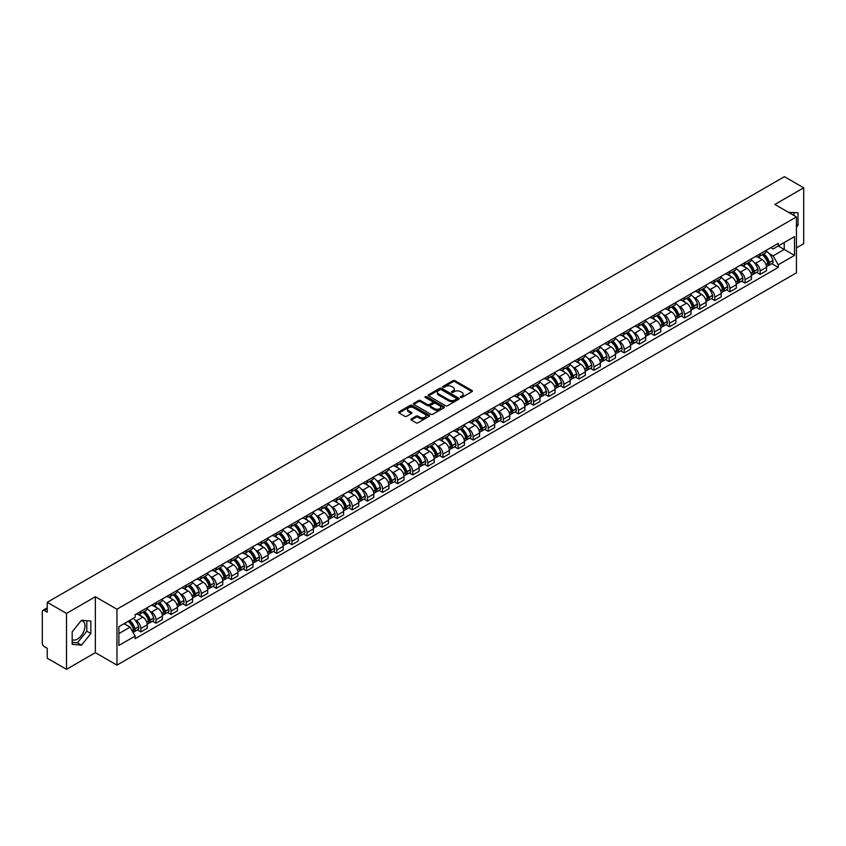 <?xml version="1.0" encoding="UTF-8"?>
<svg xmlns="http://www.w3.org/2000/svg" width="846" height="846" viewBox="0 0 846 846"><rect width="100%" height="100%" fill="white"/><g stroke="black" fill="none" stroke-linecap="round" stroke-linejoin="round"><path stroke-width="1.27" d="M460.594 397.44A0.941 0.539 0 0 0 461.927 397.44L472.026 391.613A1.343 0.772 0 0 0 472.417 391.064A1.343 0.772 0 0 0 472.026 390.514L454.915 380.637A1.343 0.772 0 0 0 453.012 380.637L442.913 386.463A0.941 0.539 0 0 0 444.245 387.235L445.556 386.485A4.304 2.485 0 0 1 451.637 386.485L453.065 387.309A4.304 2.485 0 0 1 454.323 389.065A4.304 2.485 0 0 1 453.065 390.82L451.753 391.571A0.941 0.539 0 0 0 453.086 392.343L454.397 391.582A4.304 2.485 0 0 1 460.478 391.582L461.905 392.407A4.304 2.485 0 0 1 463.164 394.162A4.304 2.485 0 0 1 461.905 395.917L460.594 396.679A0.941 0.539 0 0 0 460.594 397.44L460.594 396.679M788.504 212.346A10.681 6.165 -60 0 1 789.963 212.822A10.681 6.165 -60 0 1 791.105 213.848M81.205 620.626A10.681 6.165 -60 0 1 82.781 621.112A10.681 6.165 -60 0 1 84.42 629.667A10.681 6.165 -60 0 1 77.441 639.079A10.681 6.165 -60 0 1 72.174 639.639M411.293 418.939A1.343 0.772 0 0 0 410.902 419.489A1.343 0.772 0 0 0 411.293 420.039L416.095 422.81A1.343 0.772 0 0 0 417.998 422.81L429.208 416.327A1.343 0.772 0 0 0 429.599 415.777A1.343 0.772 0 0 0 429.208 415.238L412.097 405.361A1.343 0.772 0 0 0 410.204 405.361L398.984 411.833A1.343 0.772 0 0 0 398.593 412.383A1.343 0.772 0 0 0 398.984 412.933L404.779 416.274A1.343 0.772 0 0 0 406.683 416.274L411.484 413.504A1.343 0.772 0 0 0 411.875 412.954A1.343 0.772 0 0 0 411.484 412.404L408.607 410.744A3.596 2.073 0 0 1 407.56 409.284A3.596 2.073 0 0 1 409.771 407.36A3.596 2.073 0 0 1 413.694 407.814L424.956 414.318A3.596 2.073 0 0 1 426.003 415.777A3.596 2.073 0 0 1 423.793 417.702A3.596 2.073 0 0 1 419.87 417.247L417.998 416.169A1.343 0.772 0 0 0 416.095 416.169L411.293 418.939L411.293 420.039L416.095 417.279L416.095 416.169M116.949 609.226L95.355 596.758L66.506 613.424L47.239 602.299L784.432 176.677L803.7 187.801L774.851 204.457L796.435 216.925L116.949 609.226L116.949 665.125L796.435 272.824L796.435 216.925M445.652 405.742A1.343 0.772 0 0 0 447.555 405.742L458.765 399.27A1.343 0.772 0 0 0 459.156 398.72A1.343 0.772 0 0 0 458.765 398.17L441.654 388.293A1.343 0.772 0 0 0 439.761 388.293L428.541 394.765A1.343 0.772 0 0 0 428.15 395.315A1.343 0.772 0 0 0 428.541 395.865L445.652 405.742M425.644 397.641A0.941 0.539 0 0 1 426.596 397.779L443.97 407.804L432.771 414.276A1.343 0.772 0 0 1 430.868 414.276L413.768 404.399L413.768 403.299A1.343 0.772 0 0 0 413.366 403.849A1.343 0.772 0 0 0 413.768 404.399M413.768 403.299L418.569 400.528A1.343 0.772 0 0 1 420.462 400.528L427.399 404.536A1.343 0.772 0 0 0 429.303 404.536L432.486 402.696A1.343 0.772 0 0 0 432.877 402.146A1.343 0.772 0 0 0 432.486 401.596L425.263 397.43A0.941 0.539 0 0 1 426.596 396.658L443.991 406.704A1.343 0.772 0 0 1 444.383 407.254A1.343 0.772 0 0 1 443.991 407.804L443.991 406.704M66.506 613.424L66.506 669.323L47.239 658.199L47.239 648.3L44.235 646.566A2.739 1.586 -120 0 1 42.3 643.214L42.3 611.573A2.739 1.586 -120 0 1 42.871 610.326L47.239 607.798M796.435 247.899L803.7 243.701L803.7 187.801M66.506 669.323L95.355 652.657L116.949 665.125M47.239 602.299L47.239 612.187L44.235 610.452A2.739 1.586 -120 0 0 42.871 610.326M760.131 253.821A6.303 3.638 60 0 1 758.83 256.645L765.218 252.965A6.303 3.638 -120 0 0 766.518 250.13M754.061 262.334L755.679 263.265A6.303 3.638 60 0 1 760.131 270.984L766.518 267.294A6.303 3.638 -120 0 0 762.066 259.574L757.498 256.941M766.518 267.294L766.518 270.699L760.131 274.39L756.662 272.391M758.83 256.645A6.303 3.638 60 0 1 755.721 256.37M760.131 270.984L760.131 274.39M745.03 262.546A6.303 3.638 60 0 1 743.719 265.369L750.116 261.678A6.303 3.638 -120 0 0 751.417 258.855M741.561 281.115L745.03 283.114L751.417 279.423L751.417 276.018A6.303 3.638 -120 0 0 746.965 268.298L742.386 265.655M743.719 265.369A6.303 3.638 60 0 1 740.62 265.084M738.96 271.058L740.578 271.989A6.303 3.638 60 0 1 745.03 279.698L745.03 283.114M729.918 271.259A6.303 3.638 60 0 1 728.618 274.093L735.005 270.403A6.303 3.638 -120 0 0 736.316 267.569M726.46 289.829L729.918 291.838L736.316 288.148L736.316 284.732A6.303 3.638 -120 0 0 731.864 277.023L727.285 274.379M728.618 274.093A6.303 3.638 60 0 1 725.519 273.808M723.859 279.783L725.466 280.713A6.303 3.638 60 0 1 729.918 288.423L729.918 291.838M714.817 279.984A6.303 3.638 60 0 1 713.516 282.807L719.904 279.117A6.303 3.638 -120 0 0 721.204 276.293M711.349 298.553L714.817 300.552L721.204 296.861L721.204 293.456A6.303 3.638 -120 0 0 716.752 285.737L712.184 283.103M713.516 282.807A6.303 3.638 60 0 1 710.418 282.522M708.758 288.497L710.365 289.427A6.303 3.638 60 0 1 714.817 297.147L714.817 300.552M699.716 288.698A6.303 3.638 60 0 1 698.405 291.532L704.803 287.841A6.303 3.638 -120 0 0 706.103 285.017M696.247 307.278L699.716 309.276L706.103 305.586L706.103 302.17A6.303 3.638 -120 0 0 701.651 294.461L697.072 291.817M698.405 291.532A6.303 3.638 60 0 1 695.306 291.246M693.646 297.221L695.264 298.152A6.303 3.638 60 0 1 699.716 305.861L699.716 309.276M684.615 297.422A6.303 3.638 60 0 1 683.304 300.245L689.691 296.565A6.303 3.638 -120 0 0 691.002 293.731M681.146 315.992L684.615 317.99L691.002 314.3L691.002 310.894A6.303 3.638 -120 0 0 686.55 303.185L681.971 300.542M683.304 300.245A6.303 3.638 60 0 1 680.205 299.97M678.545 305.935L680.152 306.865A6.303 3.638 60 0 1 684.615 314.585L684.615 317.99M669.503 306.146A6.303 3.638 60 0 1 668.203 308.97L674.59 305.279A6.303 3.638 -120 0 0 675.901 302.456M666.045 324.716L669.503 326.715L675.901 323.024L675.901 319.619A6.303 3.638 -120 0 0 671.438 311.899L666.87 309.255M668.203 308.97A6.303 3.638 60 0 1 665.104 308.684M663.444 314.659L665.051 315.59A6.303 3.638 60 0 1 669.503 323.299L669.503 326.715M654.402 314.86A6.303 3.638 60 0 1 653.101 317.694L659.489 314.003A6.303 3.638 -120 0 0 660.789 311.169M650.934 333.43L654.402 335.439L660.789 331.748L660.789 328.333A6.303 3.638 -120 0 0 656.337 320.623L651.769 317.98M653.101 317.694A6.303 3.638 60 0 1 649.992 317.409M648.332 323.384L649.95 324.314A6.303 3.638 60 0 1 654.402 332.023L654.402 335.439M639.301 323.584A6.303 3.638 60 0 1 637.99 326.408L644.388 322.717A6.303 3.638 -120 0 0 645.688 319.894M635.832 342.154L639.301 344.153L645.688 340.462L645.688 337.057A6.303 3.638 -120 0 0 641.236 329.337L636.657 326.704M637.99 326.408A6.303 3.638 60 0 1 634.891 326.122M633.231 332.097L634.849 333.028A6.303 3.638 60 0 1 639.301 340.748L639.301 344.153M624.189 332.309A6.303 3.638 60 0 1 622.889 335.132L629.276 331.442A6.303 3.638 -120 0 0 630.587 328.618M620.731 350.879L624.189 352.877L630.587 349.187L630.587 345.771A6.303 3.638 -120 0 0 626.135 338.062L621.556 335.418M622.889 335.132A6.303 3.638 60 0 1 619.79 334.847M618.13 340.822L619.737 341.752A6.303 3.638 60 0 1 624.189 349.461L624.189 352.877M609.088 341.023A6.303 3.638 60 0 1 607.788 343.846L614.175 340.166A6.303 3.638 -120 0 0 615.476 337.332M605.62 359.592L609.088 361.591L615.476 357.911L615.476 354.495A6.303 3.638 -120 0 0 611.024 346.786L606.455 344.142M607.788 343.846A6.303 3.638 60 0 1 604.689 343.571M603.029 349.546L604.636 350.466A6.303 3.638 60 0 1 609.088 358.186L609.088 361.591M593.987 349.747A6.303 3.638 60 0 1 592.686 352.571L599.074 348.88A6.303 3.638 -120 0 0 600.374 346.056M590.519 368.317L593.987 370.315L600.374 366.625L600.374 363.22A6.303 3.638 -120 0 0 595.922 355.5L591.343 352.856M592.686 352.571A6.303 3.638 60 0 1 589.577 352.285M587.917 358.26L589.535 359.19A6.303 3.638 60 0 1 593.987 366.91L593.987 370.315M578.886 358.461A6.303 3.638 60 0 1 577.575 361.295L583.973 357.604A6.303 3.638 -120 0 0 585.273 354.77M575.417 377.03L578.886 379.04L585.273 375.349L585.273 371.933A6.303 3.638 -120 0 0 580.821 364.224L576.242 361.58M577.575 361.295A6.303 3.638 60 0 1 574.476 361.009M572.816 366.984L574.423 367.915A6.303 3.638 60 0 1 578.886 375.624L578.886 379.04M563.774 367.185A6.303 3.638 60 0 1 562.474 370.009L568.861 366.318A6.303 3.638 -120 0 0 570.172 363.494M560.316 385.755L563.774 387.754L570.172 384.063L570.172 380.658A6.303 3.638 -120 0 0 565.71 372.938L561.141 370.305M562.474 370.009A6.303 3.638 60 0 1 559.375 369.723M557.715 375.698L559.322 376.629A6.303 3.638 60 0 1 563.774 384.348L563.774 387.754M548.673 375.91A6.303 3.638 60 0 1 547.373 378.733L553.76 375.042A6.303 3.638 -120 0 0 555.061 372.219M545.205 394.479L548.673 396.478L555.061 392.787L555.061 389.382A6.303 3.638 -120 0 0 550.609 381.662L546.04 379.019M547.373 378.733A6.303 3.638 60 0 1 544.264 378.448M542.614 384.422L544.221 385.353A6.303 3.638 60 0 1 548.673 393.062L548.673 396.478M533.572 384.623A6.303 3.638 60 0 1 532.261 387.457L538.659 383.767A6.303 3.638 -120 0 0 539.96 380.933M530.104 403.193L533.572 405.192L539.96 401.512L539.96 398.096A6.303 3.638 -120 0 0 535.507 390.387L530.928 387.743M532.261 387.457A6.303 3.638 60 0 1 529.162 387.172M527.502 393.147L529.12 394.077A6.303 3.638 60 0 1 533.572 401.787L533.572 405.192M518.461 393.348A6.303 3.638 60 0 1 517.16 396.171L523.547 392.481A6.303 3.638 -120 0 0 524.858 389.657M515.003 411.917L518.461 413.916L524.858 410.225L524.858 406.82A6.303 3.638 -120 0 0 520.406 399.101L515.827 396.467M517.16 396.171A6.303 3.638 60 0 1 514.061 395.886M512.401 401.861L514.008 402.791A6.303 3.638 60 0 1 518.461 410.511L518.461 413.916M503.359 402.062A6.303 3.638 60 0 1 502.059 404.896L508.446 401.205A6.303 3.638 -120 0 0 509.747 398.381M499.891 420.631L503.359 422.64L509.747 418.95L509.747 415.534A6.303 3.638 -120 0 0 505.295 407.825L500.726 405.181M502.059 404.896A6.303 3.638 60 0 1 498.96 404.61M497.3 410.585L498.907 411.516A6.303 3.638 60 0 1 503.359 419.225L503.359 422.64M488.258 410.786A6.303 3.638 60 0 1 486.958 413.609L493.345 409.929A6.303 3.638 -120 0 0 494.646 407.095M484.79 429.356L488.258 431.354L494.646 427.664L494.646 424.258A6.303 3.638 -120 0 0 490.194 416.539L485.625 413.906M486.958 413.609A6.303 3.638 60 0 1 483.849 413.334M482.188 419.299L483.806 420.229A6.303 3.638 60 0 1 488.258 427.949L488.258 431.354M473.157 419.51A6.303 3.638 60 0 1 471.846 422.334L478.244 418.643A6.303 3.638 -120 0 0 479.545 415.82M469.689 438.08L473.157 440.079L479.545 436.388L479.545 432.983A6.303 3.638 -120 0 0 475.092 425.263L470.513 422.619M471.846 422.334A6.303 3.638 60 0 1 468.747 422.048M467.087 428.023L468.695 428.954A6.303 3.638 60 0 1 473.157 436.663L473.157 440.079M458.046 428.224A6.303 3.638 60 0 1 456.745 431.058L463.132 427.367A6.303 3.638 -120 0 0 464.443 424.533M454.588 446.794L458.046 448.792L464.443 445.112L464.443 441.697A6.303 3.638 -120 0 0 459.981 433.987L455.412 431.344M456.745 431.058A6.303 3.638 60 0 1 453.646 430.773M451.986 436.748L453.593 437.678A6.303 3.638 60 0 1 458.046 445.387L458.046 448.792M442.944 436.948A6.303 3.638 60 0 1 441.644 439.772L448.031 436.081A6.303 3.638 -120 0 0 449.332 433.258M439.476 455.518L442.944 457.517L449.332 453.826L449.332 450.421A6.303 3.638 -120 0 0 444.88 442.701L440.311 440.068M441.644 439.772A6.303 3.638 60 0 1 438.535 439.486M436.885 445.461L438.492 446.392A6.303 3.638 60 0 1 442.944 454.112L442.944 457.517M427.843 445.662A6.303 3.638 60 0 1 426.532 448.496L432.93 444.806A6.303 3.638 -120 0 0 434.231 441.982M424.375 464.243L427.843 466.241L434.231 462.55L434.231 459.135A6.303 3.638 -120 0 0 429.779 451.426L425.2 448.782M426.532 448.496A6.303 3.638 60 0 1 423.434 448.211M421.773 454.186L423.391 455.116A6.303 3.638 60 0 1 427.843 462.825L427.843 466.241M412.732 454.387A6.303 3.638 60 0 1 411.431 457.21L417.818 453.53A6.303 3.638 -120 0 0 419.13 450.696M409.274 472.956L412.742 474.955L419.13 471.264L419.13 467.859A6.303 3.638 -120 0 0 414.677 460.15L410.099 457.506M411.431 457.21A6.303 3.638 60 0 1 408.332 456.935M406.672 462.899L408.28 463.83A6.303 3.638 60 0 1 412.742 471.55L412.742 474.955M397.631 463.111A6.303 3.638 60 0 1 396.33 465.935L402.717 462.244A6.303 3.638 -120 0 0 404.018 459.42M394.173 481.681L397.631 483.679L404.018 479.989L404.018 476.584A6.303 3.638 -120 0 0 399.566 468.864L394.997 466.22M396.33 465.935A6.303 3.638 60 0 1 393.231 465.649M391.571 471.624L393.179 472.554A6.303 3.638 60 0 1 397.631 480.264L397.631 483.679M382.529 471.825A6.303 3.638 60 0 1 381.229 474.659L387.616 470.968A6.303 3.638 -120 0 0 388.917 468.134M379.061 490.394L382.529 492.404L388.917 488.713L388.917 485.297A6.303 3.638 -120 0 0 384.465 477.588L379.896 474.944M381.229 474.659A6.303 3.638 60 0 1 378.12 474.373M376.459 480.348L378.077 481.279A6.303 3.638 60 0 1 382.529 488.988L382.529 492.404M367.428 480.549A6.303 3.638 60 0 1 366.117 483.373L372.515 479.682A6.303 3.638 -120 0 0 373.816 476.858M363.96 499.119L367.428 501.118L373.816 497.427L373.816 494.022A6.303 3.638 -120 0 0 369.364 486.302L364.785 483.669M366.117 483.373A6.303 3.638 60 0 1 363.019 483.087M361.358 489.062L362.966 489.993A6.303 3.638 60 0 1 367.428 497.712L367.428 501.118M352.317 489.274A6.303 3.638 60 0 1 351.016 492.097L357.403 488.406A6.303 3.638 -120 0 0 358.715 485.583M348.859 507.843L352.317 509.842L358.715 506.151L358.715 502.736A6.303 3.638 -120 0 0 354.252 495.026L349.684 492.383M351.016 492.097A6.303 3.638 60 0 1 347.918 491.812M346.257 497.786L347.865 498.717A6.303 3.638 60 0 1 352.317 506.426L352.317 509.842M337.216 497.987A6.303 3.638 60 0 1 335.915 500.811L342.302 497.131A6.303 3.638 -120 0 0 343.603 494.297M333.747 516.557L337.216 518.556L343.603 514.865L343.603 511.46A6.303 3.638 -120 0 0 339.151 503.751L334.582 501.107M335.915 500.811A6.303 3.638 60 0 1 332.816 500.536M331.156 506.5L332.764 507.431A6.303 3.638 60 0 1 337.216 515.151L337.216 518.556M322.115 506.712A6.303 3.638 60 0 1 320.803 509.535L327.201 505.845A6.303 3.638 -120 0 0 328.502 503.021M318.646 525.281L322.115 527.28L328.502 523.589L328.502 520.184A6.303 3.638 -120 0 0 324.05 512.465L319.471 509.821M320.803 509.535A6.303 3.638 60 0 1 317.705 509.25M316.044 515.225L317.662 516.155A6.303 3.638 60 0 1 322.115 523.875L322.115 527.28M307.013 515.426A6.303 3.638 60 0 1 305.702 518.26L312.089 514.569A6.303 3.638 -120 0 0 313.401 511.735M303.545 533.995L307.013 536.004L313.401 532.314L313.401 528.898A6.303 3.638 -120 0 0 308.949 521.189L304.37 518.545M305.702 518.26A6.303 3.638 60 0 1 302.604 517.974M300.943 523.949L302.551 524.88A6.303 3.638 60 0 1 307.013 532.589L307.013 536.004M291.902 524.15A6.303 3.638 60 0 1 290.601 526.973L296.988 523.283A6.303 3.638 -120 0 0 298.3 520.459M288.444 542.72L291.902 544.718L298.3 541.028L298.3 537.622A6.303 3.638 -120 0 0 293.837 529.903L289.269 527.27M290.601 526.973A6.303 3.638 60 0 1 287.503 526.688M285.842 532.663L287.45 533.593A6.303 3.638 60 0 1 291.902 541.313L291.902 544.718M276.801 532.874A6.303 3.638 60 0 1 275.5 535.698L281.887 532.007A6.303 3.638 -120 0 0 283.188 529.184M273.332 551.444L276.801 553.443L283.188 549.752L283.188 546.336A6.303 3.638 -120 0 0 278.736 538.627L274.167 535.983M275.5 535.698A6.303 3.638 60 0 1 272.391 535.412M270.731 541.387L272.349 542.318A6.303 3.638 60 0 1 276.801 550.027L276.801 553.443M261.7 541.588A6.303 3.638 60 0 1 260.388 544.422L266.786 540.731A6.303 3.638 -120 0 0 268.087 537.897M258.231 560.158L261.7 562.156L268.087 558.476L268.087 555.061A6.303 3.638 -120 0 0 263.635 547.351L259.056 544.708M260.388 544.422A6.303 3.638 60 0 1 257.29 544.137M255.629 550.112L257.247 551.042A6.303 3.638 60 0 1 261.7 558.751L261.7 562.156M246.588 550.312A6.303 3.638 60 0 1 245.287 553.136L251.674 549.445A6.303 3.638 -120 0 0 252.986 546.622M243.13 568.882L246.588 570.881L252.986 567.19L252.986 563.785A6.303 3.638 -120 0 0 248.534 556.065L243.955 553.432M245.287 553.136A6.303 3.638 60 0 1 242.189 552.85M240.528 558.825L242.136 559.756A6.303 3.638 60 0 1 246.588 567.476L246.588 570.881M231.487 559.026A6.303 3.638 60 0 1 230.186 561.86L236.573 558.17A6.303 3.638 -120 0 0 237.874 555.346M228.018 577.596L231.487 579.605L237.874 575.915L237.874 572.499A6.303 3.638 -120 0 0 233.422 564.79L228.854 562.146M230.186 561.86A6.303 3.638 60 0 1 227.088 561.575M225.427 567.55L227.035 568.48A6.303 3.638 60 0 1 231.487 576.189L231.487 579.605M216.386 567.751A6.303 3.638 60 0 1 215.074 570.574L221.472 566.883A6.303 3.638 -120 0 0 222.773 564.06M212.917 586.32L216.386 588.319L222.773 584.628L222.773 581.223A6.303 3.638 -120 0 0 218.321 573.503L213.742 570.87M215.074 570.574A6.303 3.638 60 0 1 211.976 570.289M210.316 576.263L211.934 577.194A6.303 3.638 60 0 1 216.386 584.914L216.386 588.319M201.285 576.475A6.303 3.638 60 0 1 199.973 579.298L206.361 575.608A6.303 3.638 -120 0 0 207.672 572.784M197.816 595.045L201.285 597.043L207.672 593.353L207.672 589.948A6.303 3.638 -120 0 0 203.22 582.228L198.641 579.584M199.973 579.298A6.303 3.638 60 0 1 196.875 579.013M195.215 584.988L196.822 585.918A6.303 3.638 60 0 1 201.285 593.628L201.285 597.043M186.173 585.189A6.303 3.638 60 0 1 184.872 588.023L191.259 584.332A6.303 3.638 -120 0 0 192.571 581.498M182.715 603.758L186.173 605.757L192.571 602.077L192.571 598.661A6.303 3.638 -120 0 0 188.108 590.952L183.54 588.308M184.872 588.023A6.303 3.638 60 0 1 181.774 587.737M180.113 593.712L181.721 594.643A6.303 3.638 60 0 1 186.173 602.352L186.173 605.757M171.072 593.913A6.303 3.638 60 0 1 169.771 596.737L176.158 593.046A6.303 3.638 -120 0 0 177.459 590.222M167.603 612.483L171.072 614.482L177.459 610.791L177.459 607.386A6.303 3.638 -120 0 0 173.007 599.666L168.439 597.033M169.771 596.737A6.303 3.638 60 0 1 166.662 596.451M165.002 602.426L166.62 603.357A6.303 3.638 60 0 1 171.072 611.076L171.072 614.482M155.971 602.627A6.303 3.638 60 0 1 154.659 605.461L161.057 601.77A6.303 3.638 -120 0 0 162.358 598.947M152.502 621.207L155.971 623.206L162.358 619.515L162.358 616.1A6.303 3.638 -120 0 0 157.906 608.39L153.327 605.747M154.659 605.461A6.303 3.638 60 0 1 151.561 605.176M149.901 611.15L151.519 612.081A6.303 3.638 60 0 1 155.971 619.79L155.971 623.206M140.859 611.351A6.303 3.638 60 0 1 139.558 614.175L145.946 610.495A6.303 3.638 -120 0 0 147.257 607.661M137.401 629.921L140.859 631.92L147.257 628.229L147.257 624.824A6.303 3.638 -120 0 0 142.805 617.115L138.226 614.471M139.558 614.175A6.303 3.638 60 0 1 136.46 613.9M134.8 619.864L136.407 620.795A6.303 3.638 60 0 1 140.859 628.515L140.859 631.92M770.833 247.645L773.107 248.957L794.5 236.605L784.242 242.527L784.242 249.464L773.107 255.894L769.173 253.62M118.884 633.601L130.02 627.172L135.149 636.055L118.884 645.456L118.884 626.664L135.149 617.273L135.149 614.651L778.235 243.373L778.235 245.996L794.5 255.386L778.235 264.777L773.107 255.894M794.5 236.605L794.5 255.386M135.149 636.055L135.149 638.688L778.235 267.41L778.235 264.777M796.435 227.236L798.032 225.258L798.032 212.801L788.419 212.304M95.355 596.758L95.355 652.657M72.174 644.324L81.512 645.16L90.86 633.538L90.86 621.08L81.512 620.245L72.174 631.867L72.174 644.324M130.02 627.172L124.013 623.703M771.774 263.666L778.235 267.41M793.971 215.497L793.971 212.431M796.435 224.327L798.032 225.258M72.174 642.347L77.441 642.812L86.789 631.19L86.789 620.721M77.441 642.812L81.512 645.16M86.789 631.19L90.86 633.538M460.975 397.578L461.905 397.038A4.304 2.485 0 0 0 463.164 395.283L463.164 394.162M454.323 389.065L454.323 390.175A4.304 2.485 0 0 1 453.065 391.931L452.134 392.47M472.005 391.624L454.915 381.758A1.343 0.772 0 0 0 453.012 381.758L443.293 387.373M458.765 398.17L458.765 399.27L441.654 389.414A1.343 0.772 0 0 0 439.761 389.414L428.562 395.875L428.541 394.765M456.385 399.101A0.941 0.539 0 0 0 456.385 398.329L441.369 389.668A0.941 0.539 0 0 0 440.047 389.668L438.662 390.461A4.304 2.485 0 0 0 437.403 392.216A4.304 2.485 0 0 0 438.662 393.972L448.93 399.894A4.304 2.485 0 0 0 455.011 399.894L456.385 399.101L456.385 400.221A0.941 0.539 0 0 0 456.385 399.449M437.403 392.216L437.403 393.337A4.304 2.485 0 0 0 438.662 395.093L438.662 393.972M456.385 400.221L455.011 401.015A4.304 2.485 0 0 1 448.93 401.015L438.662 395.093M413.779 404.409L418.569 401.649L418.569 400.528M432.877 402.146L432.877 403.267A1.343 0.772 0 0 1 432.486 403.817L429.303 405.657A1.343 0.772 0 0 1 427.399 405.657L420.462 401.649A1.343 0.772 0 0 0 418.569 401.649M434.601 408.692A3.596 2.073 0 0 0 438.524 409.136A3.596 2.073 0 0 0 440.734 407.222A3.596 2.073 0 0 0 439.687 405.752L435.722 403.468A1.343 0.772 0 0 0 433.818 403.468L430.635 405.297A1.343 0.772 0 0 0 430.244 405.847A1.343 0.772 0 0 0 430.635 406.397L434.601 408.692L434.601 409.813A3.596 2.073 0 0 0 438.524 410.257A3.596 2.073 0 0 0 440.734 408.343L440.734 407.222M430.244 405.847L430.244 406.968A1.343 0.772 0 0 0 430.635 407.518L430.635 406.397M434.601 409.813L430.635 407.518M426.003 415.777L426.003 416.898A3.596 2.073 0 0 1 423.793 418.812A3.596 2.073 0 0 1 419.87 418.368L417.998 417.279A1.343 0.772 0 0 0 416.095 417.279M407.56 409.284L407.56 410.395A3.596 2.073 0 0 0 408.607 411.865L408.607 410.744M411.463 413.514L408.607 411.865M429.208 415.238L429.208 416.327L412.097 406.471A1.343 0.772 0 0 0 410.204 406.471L399.005 412.943L398.984 411.833M762.51 254.519A8.629 4.981 60 0 1 762.553 254.551A8.629 4.981 60 0 1 768.231 262.292L768.274 262.471A1.681 0.973 60 0 1 768.009 263.783A1.681 0.973 60 0 1 767.978 263.804M762.13 254.741A10.406 6.007 60 0 1 767.851 263.328L767.904 263.508A3.458 1.999 60 0 1 767.354 266.226L766.497 266.712M767.946 265.454A3.458 1.999 -120 0 0 768.908 265.327A3.458 1.999 -120 0 0 769.448 262.609L769.395 262.429A10.406 6.007 -120 0 0 763.684 253.842M766.391 251.241A10.406 6.007 60 0 1 772.937 260.388L772.98 260.568A3.458 1.999 60 0 1 772.44 263.286L768.908 265.327M758.576 256.772A10.406 6.007 60 0 1 760.755 258.823M765.81 258.834L767.142 259.606M747.399 263.243A8.629 4.981 60 0 1 747.452 263.265A8.629 4.981 60 0 1 753.12 271.006L753.173 271.185A1.681 0.973 60 0 1 752.908 272.507A1.681 0.973 60 0 1 752.866 272.528M747.029 263.466A10.406 6.007 60 0 1 752.75 272.052L752.792 272.222A3.458 1.999 60 0 1 752.253 274.939L751.385 275.436M752.845 274.178A3.458 1.999 -120 0 0 753.797 274.051A3.458 1.999 -120 0 0 754.346 271.333L754.294 271.154A10.406 6.007 -120 0 0 748.573 262.567M751.29 259.955A10.406 6.007 60 0 1 757.826 269.113L757.879 269.292A3.458 1.999 60 0 1 757.329 272.01L753.797 274.051M743.475 265.485A10.406 6.007 60 0 1 745.654 267.537M750.709 267.558L752.041 268.319M732.298 271.968A8.629 4.981 60 0 1 732.34 271.989A8.629 4.981 60 0 1 738.019 279.73L738.072 279.91A1.681 0.973 60 0 1 737.807 281.221A1.681 0.973 60 0 1 737.765 281.242M731.917 272.179A10.406 6.007 60 0 1 737.638 280.766L737.691 280.946A3.458 1.999 60 0 1 737.141 283.664L736.284 284.161M737.733 282.892A3.458 1.999 -120 0 0 738.695 282.765A3.458 1.999 -120 0 0 739.245 280.047L739.193 279.878A10.406 6.007 -120 0 0 733.471 271.291M736.179 268.679A10.406 6.007 60 0 1 742.725 277.837L742.777 278.017A3.458 1.999 60 0 1 742.228 280.724L738.695 282.765M728.374 274.21A10.406 6.007 60 0 1 730.542 276.261M735.608 276.272L736.929 277.044M717.197 280.682A8.629 4.981 60 0 1 717.239 280.713A8.629 4.981 60 0 1 722.918 288.454L722.97 288.623A1.681 0.973 60 0 1 722.696 289.945A1.681 0.973 60 0 1 722.664 289.966M716.816 280.904A10.406 6.007 60 0 1 722.537 289.491L722.59 289.67A3.458 1.999 60 0 1 722.04 292.378L721.183 292.875M722.632 291.616A3.458 1.999 -120 0 0 723.594 291.489A3.458 1.999 -120 0 0 724.134 288.772L724.081 288.592A10.406 6.007 -120 0 0 718.37 280.005M721.078 277.403A10.406 6.007 60 0 1 727.623 286.551L727.666 286.731A3.458 1.999 60 0 1 727.126 289.448L723.594 291.489M713.273 282.934A10.406 6.007 60 0 1 715.441 284.986M720.506 284.996L721.828 285.758M702.095 289.406A8.629 4.981 60 0 1 702.138 289.427A8.629 4.981 60 0 1 707.806 297.168L707.859 297.348A1.681 0.973 60 0 1 707.594 298.67A1.681 0.973 60 0 1 707.563 298.691M701.715 289.618A10.406 6.007 60 0 1 707.436 298.204L707.489 298.384A3.458 1.999 60 0 1 706.939 301.102L706.082 301.599M707.531 300.341A3.458 1.999 -120 0 0 708.483 300.203A3.458 1.999 -120 0 0 709.033 297.496L708.98 297.316A10.406 6.007 -120 0 0 703.259 288.729M705.976 286.117A10.406 6.007 60 0 1 712.512 295.275L712.565 295.455A3.458 1.999 60 0 1 712.025 298.162L708.483 300.203M698.162 291.648A10.406 6.007 60 0 1 700.34 293.699M705.395 293.721L706.727 294.482M686.984 298.12A8.629 4.981 60 0 1 687.026 298.152A8.629 4.981 60 0 1 692.705 305.892L692.758 306.072A1.681 0.973 60 0 1 692.493 307.384A1.681 0.973 60 0 1 692.451 307.405M686.614 298.342A10.406 6.007 60 0 1 692.324 306.929L692.377 307.109A3.458 1.999 60 0 1 691.838 309.826L690.971 310.323M692.43 309.054A3.458 1.999 -120 0 0 693.382 308.927A3.458 1.999 -120 0 0 693.932 306.21L693.879 306.03A10.406 6.007 -120 0 0 688.158 297.443M690.865 294.842A10.406 6.007 60 0 1 697.411 303.989L697.464 304.169A3.458 1.999 60 0 1 696.914 306.887L693.382 308.927M683.06 300.372A10.406 6.007 60 0 1 685.239 302.424M690.294 302.434L691.616 303.206M671.883 306.844A8.629 4.981 60 0 1 671.925 306.865A8.629 4.981 60 0 1 677.604 314.606L677.657 314.786A1.681 0.973 60 0 1 677.392 316.108A1.681 0.973 60 0 1 677.35 316.129M671.502 307.066A10.406 6.007 60 0 1 677.223 315.653L677.276 315.833A3.458 1.999 60 0 1 676.726 318.54L675.869 319.037M677.318 317.779A3.458 1.999 -120 0 0 678.281 317.652A3.458 1.999 -120 0 0 678.82 314.934L678.778 314.754A10.406 6.007 -120 0 0 673.056 306.167M675.764 303.555A10.406 6.007 60 0 1 682.31 312.713L682.362 312.893A3.458 1.999 60 0 1 681.813 315.611L678.281 317.652M667.959 309.086A10.406 6.007 60 0 1 670.127 311.138M675.193 311.159L676.514 311.92M656.782 315.569A8.629 4.981 60 0 1 656.824 315.59A8.629 4.981 60 0 1 662.503 323.331L662.545 323.51A1.681 0.973 60 0 1 662.281 324.822A1.681 0.973 60 0 1 662.249 324.843M656.401 315.78A10.406 6.007 60 0 1 662.122 324.367L662.175 324.547A3.458 1.999 60 0 1 661.625 327.265L660.768 327.762M662.217 326.503A3.458 1.999 -120 0 0 663.179 326.366A3.458 1.999 -120 0 0 663.719 323.658L663.666 323.479A10.406 6.007 -120 0 0 657.955 314.892M660.663 312.28A10.406 6.007 60 0 1 667.208 321.438L667.251 321.617A3.458 1.999 60 0 1 666.711 324.325L663.179 326.366M652.848 317.81A10.406 6.007 60 0 1 655.026 319.862M660.081 319.873L661.413 320.645M641.67 324.282A8.629 4.981 60 0 1 641.723 324.314A8.629 4.981 60 0 1 647.391 332.055L647.444 332.235A1.681 0.973 60 0 1 647.179 333.546A1.681 0.973 60 0 1 647.148 333.567M641.3 324.504A10.406 6.007 60 0 1 647.021 333.091L647.063 333.271A3.458 1.999 60 0 1 646.524 335.978L645.657 336.475M647.116 335.217A3.458 1.999 -120 0 0 648.068 335.09A3.458 1.999 -120 0 0 648.618 332.372L648.565 332.192A10.406 6.007 -120 0 0 642.844 323.606M645.561 321.004A10.406 6.007 60 0 1 652.097 330.151L652.15 330.331A3.458 1.999 60 0 1 651.6 333.049L648.068 335.09M637.747 326.535A10.406 6.007 60 0 1 639.925 328.586M644.98 328.597L646.312 329.358M626.569 333.007A8.629 4.981 60 0 1 626.611 333.028A8.629 4.981 60 0 1 632.29 340.769L632.343 340.949A1.681 0.973 60 0 1 632.078 342.27A1.681 0.973 60 0 1 632.036 342.292M626.199 333.218A10.406 6.007 60 0 1 631.909 341.805L631.962 341.985A3.458 1.999 60 0 1 631.412 344.703L630.556 345.2M632.004 343.941A3.458 1.999 -120 0 0 632.967 343.804A3.458 1.999 -120 0 0 633.517 341.097L633.464 340.917A10.406 6.007 -120 0 0 627.743 332.33M630.45 329.718A10.406 6.007 60 0 1 636.996 338.876L637.049 339.056A3.458 1.999 60 0 1 636.499 341.773L632.967 343.804M622.645 335.249A10.406 6.007 60 0 1 624.813 337.3M629.879 337.321L631.201 338.083M611.468 341.731A8.629 4.981 60 0 1 611.51 341.752A8.629 4.981 60 0 1 617.189 349.493L617.242 349.673A1.681 0.973 60 0 1 616.977 350.984A1.681 0.973 60 0 1 616.935 351.005M611.087 341.943A10.406 6.007 60 0 1 616.808 350.53L616.861 350.709A3.458 1.999 60 0 1 616.311 353.427L615.454 353.924M616.903 352.655A3.458 1.999 -120 0 0 617.866 352.528A3.458 1.999 -120 0 0 618.405 349.81L618.363 349.631A10.406 6.007 -120 0 0 612.641 341.054M615.349 338.442A10.406 6.007 60 0 1 621.895 347.6L621.947 347.769A3.458 1.999 60 0 1 621.398 350.487L617.866 352.528M607.544 343.973A10.406 6.007 60 0 1 609.712 346.025M614.778 346.035L616.1 346.807M596.367 350.445A8.629 4.981 60 0 1 596.409 350.466A8.629 4.981 60 0 1 602.077 358.207L602.13 358.387A1.681 0.973 60 0 1 601.866 359.709A1.681 0.973 60 0 1 601.834 359.73M595.986 350.667A10.406 6.007 60 0 1 601.707 359.254L601.76 359.434A3.458 1.999 60 0 1 601.21 362.141L600.353 362.638M601.802 361.379A3.458 1.999 -120 0 0 602.754 361.253A3.458 1.999 -120 0 0 603.304 358.535L603.251 358.355A10.406 6.007 -120 0 0 597.53 349.768M600.248 347.156A10.406 6.007 60 0 1 606.783 356.314L606.836 356.494A3.458 1.999 60 0 1 606.296 359.212L602.754 361.253M592.433 352.697A10.406 6.007 60 0 1 594.611 354.749M599.666 354.76L600.998 355.521M581.255 359.169A8.629 4.981 60 0 1 581.297 359.19A8.629 4.981 60 0 1 586.976 366.931L587.029 367.111A1.681 0.973 60 0 1 586.764 368.433A1.681 0.973 60 0 1 586.722 368.444M580.885 359.381A10.406 6.007 60 0 1 586.595 367.968L586.648 368.147A3.458 1.999 60 0 1 586.109 370.865L585.242 371.362M586.701 370.104A3.458 1.999 -120 0 0 587.653 369.966A3.458 1.999 -120 0 0 588.203 367.259L588.15 367.079A10.406 6.007 -120 0 0 582.429 358.493M585.136 355.88A10.406 6.007 60 0 1 591.682 365.038L591.735 365.218A3.458 1.999 60 0 1 591.185 367.925L587.653 369.966M577.332 361.411A10.406 6.007 60 0 1 579.51 363.463M584.565 363.484L585.887 364.245M566.154 367.883A8.629 4.981 60 0 1 566.196 367.915A8.629 4.981 60 0 1 571.875 375.656L571.928 375.836A1.681 0.973 60 0 1 571.663 377.147A1.681 0.973 60 0 1 571.621 377.168M565.773 368.105A10.406 6.007 60 0 1 571.494 376.692L571.547 376.872A3.458 1.999 60 0 1 570.997 379.579L570.141 380.076M571.589 378.818A3.458 1.999 -120 0 0 572.552 378.691A3.458 1.999 -120 0 0 573.102 375.973L573.049 375.793A10.406 6.007 -120 0 0 567.328 367.206M570.035 364.605A10.406 6.007 60 0 1 576.581 373.752L576.634 373.932A3.458 1.999 60 0 1 576.084 376.65L572.552 378.691M562.23 370.136A10.406 6.007 60 0 1 564.398 372.187M569.464 372.198L570.786 372.97M551.053 376.607A8.629 4.981 60 0 1 551.095 376.629A8.629 4.981 60 0 1 556.774 384.37L556.816 384.549A1.681 0.973 60 0 1 556.552 385.871A1.681 0.973 60 0 1 556.52 385.892M550.672 376.83A10.406 6.007 60 0 1 556.393 385.406L556.446 385.586A3.458 1.999 60 0 1 555.896 388.303L555.039 388.8M556.488 387.542A3.458 1.999 -120 0 0 557.451 387.415A3.458 1.999 -120 0 0 557.99 384.697L557.937 384.518A10.406 6.007 -120 0 0 552.227 375.931M554.934 373.319A10.406 6.007 60 0 1 561.48 382.477L561.522 382.656A3.458 1.999 60 0 1 560.983 385.374L557.451 387.415M547.119 378.849A10.406 6.007 60 0 1 549.297 380.901M554.352 380.922L555.685 381.683M535.952 385.332A8.629 4.981 60 0 1 535.994 385.353A8.629 4.981 60 0 1 541.662 393.094L541.715 393.274A1.681 0.973 60 0 1 541.451 394.585A1.681 0.973 60 0 1 541.419 394.606M535.571 385.543A10.406 6.007 60 0 1 541.292 394.13L541.334 394.31A3.458 1.999 60 0 1 540.795 397.028L539.938 397.525M541.387 396.256A3.458 1.999 -120 0 0 542.339 396.129A3.458 1.999 -120 0 0 542.889 393.411L542.836 393.242A10.406 6.007 -120 0 0 537.115 384.655M539.833 382.043A10.406 6.007 60 0 1 546.368 391.201L546.421 391.37A3.458 1.999 60 0 1 545.871 394.088L542.339 396.129M532.018 387.574A10.406 6.007 60 0 1 534.196 389.625M539.251 389.636L540.583 390.408M520.84 394.046A8.629 4.981 60 0 1 520.882 394.077A8.629 4.981 60 0 1 526.561 401.818L526.614 401.987A1.681 0.973 60 0 1 526.349 403.309A1.681 0.973 60 0 1 526.307 403.331M520.47 394.268A10.406 6.007 60 0 1 526.18 402.855L526.233 403.034A3.458 1.999 60 0 1 525.694 405.742L524.827 406.239M526.275 404.98A3.458 1.999 -120 0 0 527.238 404.853A3.458 1.999 -120 0 0 527.788 402.136L527.735 401.956A10.406 6.007 -120 0 0 522.014 393.369M524.721 390.757A10.406 6.007 60 0 1 531.267 399.915L531.32 400.095A3.458 1.999 60 0 1 530.77 402.812L527.238 404.853M516.917 396.298A10.406 6.007 60 0 1 519.084 398.35M524.15 398.36L525.472 399.122M505.739 402.77A8.629 4.981 60 0 1 505.781 402.791A8.629 4.981 60 0 1 511.46 410.532L511.513 410.712A1.681 0.973 60 0 1 511.248 412.034A1.681 0.973 60 0 1 511.206 412.044M505.358 402.982A10.406 6.007 60 0 1 511.079 411.568L511.132 411.748A3.458 1.999 60 0 1 510.582 414.466L509.726 414.963M511.174 413.705A3.458 1.999 -120 0 0 512.137 413.567A3.458 1.999 -120 0 0 512.676 410.86L512.634 410.68A10.406 6.007 -120 0 0 506.913 402.093M509.62 399.481A10.406 6.007 60 0 1 516.166 408.639L516.219 408.819A3.458 1.999 60 0 1 515.669 411.526L512.137 413.567M501.815 405.012A10.406 6.007 60 0 1 503.983 407.063M509.049 407.085L510.371 407.846M490.638 411.484A8.629 4.981 60 0 1 490.68 411.516A8.629 4.981 60 0 1 496.359 419.256L496.401 419.436A1.681 0.973 60 0 1 496.137 420.748A1.681 0.973 60 0 1 496.105 420.769M490.257 411.706A10.406 6.007 60 0 1 495.978 420.293L496.031 420.473A3.458 1.999 60 0 1 495.481 423.19L494.624 423.677M496.073 422.418A3.458 1.999 -120 0 0 497.025 422.291A3.458 1.999 -120 0 0 497.575 419.574L497.522 419.394A10.406 6.007 -120 0 0 491.801 410.807M494.519 408.206A10.406 6.007 60 0 1 501.054 417.353L501.107 417.533A3.458 1.999 60 0 1 500.568 420.251L497.025 422.291M486.704 413.736A10.406 6.007 60 0 1 488.882 415.788M493.937 415.798L495.27 416.57M475.526 420.208A8.629 4.981 60 0 1 475.579 420.229A8.629 4.981 60 0 1 481.247 427.97L481.3 428.15A1.681 0.973 60 0 1 481.036 429.472A1.681 0.973 60 0 1 480.993 429.493M475.156 420.43A10.406 6.007 60 0 1 480.877 429.017L480.919 429.186A3.458 1.999 60 0 1 480.38 431.904L479.513 432.401M480.972 431.143A3.458 1.999 -120 0 0 481.924 431.016A3.458 1.999 -120 0 0 482.474 428.298L482.421 428.118A10.406 6.007 -120 0 0 476.7 419.531M479.418 416.919A10.406 6.007 60 0 1 485.953 426.077L486.006 426.257A3.458 1.999 60 0 1 485.456 428.975L481.924 431.016M471.603 422.45A10.406 6.007 60 0 1 473.781 424.502M478.836 424.523L480.158 425.284M460.425 428.933A8.629 4.981 60 0 1 460.467 428.954A8.629 4.981 60 0 1 466.146 436.695L466.199 436.874A1.681 0.973 60 0 1 465.935 438.186A1.681 0.973 60 0 1 465.892 438.207M460.044 429.144A10.406 6.007 60 0 1 465.765 437.731L465.818 437.911A3.458 1.999 60 0 1 465.268 440.629L464.412 441.126M465.86 439.857A3.458 1.999 -120 0 0 466.823 439.73A3.458 1.999 -120 0 0 467.373 437.012L467.32 436.843A10.406 6.007 -120 0 0 461.599 428.256M464.306 425.644A10.406 6.007 60 0 1 470.852 434.802L470.905 434.981A3.458 1.999 60 0 1 470.355 437.689L466.823 439.73M456.502 431.174A10.406 6.007 60 0 1 458.669 433.226M463.735 433.237L465.057 434.009M445.324 437.646A8.629 4.981 60 0 1 445.366 437.678A8.629 4.981 60 0 1 451.045 445.419L451.098 445.588A1.681 0.973 60 0 1 450.823 446.91A1.681 0.973 60 0 1 450.791 446.931M444.943 437.868A10.406 6.007 60 0 1 450.664 446.455L450.717 446.635A3.458 1.999 60 0 1 450.167 449.342L449.311 449.839M450.759 448.581A3.458 1.999 -120 0 0 451.722 448.454A3.458 1.999 -120 0 0 452.261 445.736L452.208 445.556A10.406 6.007 -120 0 0 446.498 436.97M449.205 434.368A10.406 6.007 60 0 1 455.751 443.516L455.793 443.695A3.458 1.999 60 0 1 455.254 446.413L451.722 448.454M441.401 439.899A10.406 6.007 60 0 1 443.568 441.95M448.623 441.961L449.956 442.722M430.223 446.371A8.629 4.981 60 0 1 430.265 446.392A8.629 4.981 60 0 1 435.933 454.133L435.986 454.313A1.681 0.973 60 0 1 435.722 455.634A1.681 0.973 60 0 1 435.69 455.656M429.842 446.582A10.406 6.007 60 0 1 435.563 455.169L435.605 455.349A3.458 1.999 60 0 1 435.066 458.067L434.21 458.564M435.658 457.305A3.458 1.999 -120 0 0 436.61 457.168A3.458 1.999 -120 0 0 437.16 454.461L437.107 454.281A10.406 6.007 -120 0 0 431.386 445.694M434.104 443.082A10.406 6.007 60 0 1 440.639 452.24L440.692 452.42A3.458 1.999 60 0 1 440.153 455.127L436.61 457.168M426.289 448.613A10.406 6.007 60 0 1 428.467 450.664M433.522 450.685L434.855 451.447M415.111 455.085A8.629 4.981 60 0 1 415.153 455.116A8.629 4.981 60 0 1 420.832 462.857L420.885 463.037A1.681 0.973 60 0 1 420.621 464.348A1.681 0.973 60 0 1 420.578 464.369M414.741 455.307A10.406 6.007 60 0 1 420.451 463.894L420.504 464.073A3.458 1.999 60 0 1 419.965 466.791L419.098 467.288M420.547 466.019A3.458 1.999 -120 0 0 421.509 465.892A3.458 1.999 -120 0 0 422.059 463.174L422.006 462.995A10.406 6.007 -120 0 0 416.285 454.408M418.992 451.806A10.406 6.007 60 0 1 425.538 460.954L425.591 461.133A3.458 1.999 60 0 1 425.041 463.851L421.509 465.892M411.188 457.337A10.406 6.007 60 0 1 413.356 459.389M418.421 459.399L419.743 460.171M400.01 463.809A8.629 4.981 60 0 1 400.052 463.83A8.629 4.981 60 0 1 405.731 471.571L405.784 471.751A1.681 0.973 60 0 1 405.52 473.073A1.681 0.973 60 0 1 405.477 473.094M399.629 464.031A10.406 6.007 60 0 1 405.35 472.618L405.403 472.787A3.458 1.999 60 0 1 404.853 475.505L403.997 476.002M405.446 474.743A3.458 1.999 -120 0 0 406.408 474.617A3.458 1.999 -120 0 0 406.947 471.899L406.905 471.719A10.406 6.007 -120 0 0 401.184 463.132M403.891 460.52A10.406 6.007 60 0 1 410.437 469.678L410.49 469.858A3.458 1.999 60 0 1 409.94 472.576L406.408 474.617M396.087 466.051A10.406 6.007 60 0 1 398.255 468.102M403.32 468.124L404.642 468.885M384.909 472.533A8.629 4.981 60 0 1 384.951 472.554A8.629 4.981 60 0 1 390.63 480.295L390.672 480.475A1.681 0.973 60 0 1 390.408 481.786A1.681 0.973 60 0 1 390.376 481.808M384.528 472.745A10.406 6.007 60 0 1 390.249 481.332L390.302 481.511A3.458 1.999 60 0 1 389.752 484.229L388.896 484.726M390.344 483.468A3.458 1.999 -120 0 0 391.296 483.33A3.458 1.999 -120 0 0 391.846 480.623L391.793 480.443A10.406 6.007 -120 0 0 386.083 471.857M388.79 469.244A10.406 6.007 60 0 1 395.325 478.402L395.378 478.582A3.458 1.999 60 0 1 394.839 481.289L391.296 483.33M380.975 474.775A10.406 6.007 60 0 1 383.153 476.827M388.208 476.837L389.541 477.609M369.797 481.247A8.629 4.981 60 0 1 369.85 481.279A8.629 4.981 60 0 1 375.518 489.02L375.571 489.2A1.681 0.973 60 0 1 375.307 490.511A1.681 0.973 60 0 1 375.264 490.532M369.427 481.469A10.406 6.007 60 0 1 375.148 490.056L375.19 490.236A3.458 1.999 60 0 1 374.651 492.943L373.784 493.44M375.243 492.182A3.458 1.999 -120 0 0 376.195 492.055A3.458 1.999 -120 0 0 376.745 489.337L376.692 489.157A10.406 6.007 -120 0 0 370.971 480.57M373.689 477.969A10.406 6.007 60 0 1 380.224 487.116L380.277 487.296A3.458 1.999 60 0 1 379.727 490.014L376.195 492.055M365.874 483.5A10.406 6.007 60 0 1 368.052 485.551M373.107 485.562L374.44 486.323M354.696 489.971A8.629 4.981 60 0 1 354.738 489.993A8.629 4.981 60 0 1 360.417 497.734L360.47 497.913A1.681 0.973 60 0 1 360.206 499.235A1.681 0.973 60 0 1 360.163 499.256M354.315 490.183A10.406 6.007 60 0 1 360.036 498.77L360.089 498.95A3.458 1.999 60 0 1 359.539 501.667L358.683 502.164M360.132 500.906A3.458 1.999 -120 0 0 361.094 500.769A3.458 1.999 -120 0 0 361.644 498.061L361.591 497.882A10.406 6.007 -120 0 0 355.87 489.295M358.577 486.683A10.406 6.007 60 0 1 365.123 495.841L365.176 496.02A3.458 1.999 60 0 1 364.626 498.738L361.094 500.769M350.773 492.213A10.406 6.007 60 0 1 352.941 494.265M358.006 494.286L359.328 495.047M339.595 498.685A8.629 4.981 60 0 1 339.637 498.717A8.629 4.981 60 0 1 345.316 506.458L345.369 506.638A1.681 0.973 60 0 1 345.094 507.949A1.681 0.973 60 0 1 345.062 507.97M339.214 498.907A10.406 6.007 60 0 1 344.935 507.494L344.988 507.674A3.458 1.999 60 0 1 344.438 510.392L343.582 510.889M345.031 509.62A3.458 1.999 -120 0 0 345.993 509.493A3.458 1.999 -120 0 0 346.532 506.775L346.479 506.595A10.406 6.007 -120 0 0 340.769 498.019M343.476 495.407A10.406 6.007 60 0 1 350.022 504.565L350.064 504.734A3.458 1.999 60 0 1 349.525 507.452L345.993 509.493M335.672 500.938A10.406 6.007 60 0 1 337.84 502.989M342.905 503L344.227 503.772M324.494 507.41A8.629 4.981 60 0 1 324.536 507.431A8.629 4.981 60 0 1 330.204 515.172L330.257 515.351A1.681 0.973 60 0 1 329.993 516.673A1.681 0.973 60 0 1 329.961 516.695M324.113 507.632A10.406 6.007 60 0 1 329.834 516.219L329.887 516.398A3.458 1.999 60 0 1 329.337 519.106L328.481 519.603M329.929 518.344A3.458 1.999 -120 0 0 330.881 518.217A3.458 1.999 -120 0 0 331.431 515.5L331.378 515.32A10.406 6.007 -120 0 0 325.657 506.733M328.375 504.121A10.406 6.007 60 0 1 334.91 513.279L334.963 513.459A3.458 1.999 60 0 1 334.424 516.176L330.881 518.217M320.56 509.662A10.406 6.007 60 0 1 322.738 511.714M327.793 511.724L329.126 512.486M309.382 516.134A8.629 4.981 60 0 1 309.425 516.155A8.629 4.981 60 0 1 315.103 523.896L315.156 524.076A1.681 0.973 60 0 1 314.892 525.398A1.681 0.973 60 0 1 314.849 525.408M309.012 516.346A10.406 6.007 60 0 1 314.723 524.932L314.775 525.112A3.458 1.999 60 0 1 314.236 527.83L313.369 528.327M314.828 527.069A3.458 1.999 -120 0 0 315.78 526.931A3.458 1.999 -120 0 0 316.33 524.224L316.277 524.044A10.406 6.007 -120 0 0 310.556 515.457M313.263 512.845A10.406 6.007 60 0 1 319.809 522.003L319.862 522.183A3.458 1.999 60 0 1 319.312 524.89L315.78 526.931M305.459 518.376A10.406 6.007 60 0 1 307.637 520.427M312.692 520.438L314.014 521.21M294.281 524.848A8.629 4.981 60 0 1 294.323 524.88A8.629 4.981 60 0 1 300.002 532.62L300.055 532.8A1.681 0.973 60 0 1 299.791 534.112A1.681 0.973 60 0 1 299.748 534.133M293.9 525.07A10.406 6.007 60 0 1 299.621 533.657L299.674 533.837A3.458 1.999 60 0 1 299.124 536.544L298.268 537.041M299.717 535.782A3.458 1.999 -120 0 0 300.679 535.655A3.458 1.999 -120 0 0 301.218 532.938L301.176 532.758A10.406 6.007 -120 0 0 295.455 524.171M298.162 521.57A10.406 6.007 60 0 1 304.708 530.717L304.761 530.897A3.458 1.999 60 0 1 304.211 533.615L300.679 535.655M290.358 527.1A10.406 6.007 60 0 1 292.526 529.152M297.591 529.162L298.913 529.934M279.18 533.572A8.629 4.981 60 0 1 279.222 533.593A8.629 4.981 60 0 1 284.901 541.334L284.943 541.514A1.681 0.973 60 0 1 284.679 542.836A1.681 0.973 60 0 1 284.647 542.857M278.799 533.794A10.406 6.007 60 0 1 284.52 542.371L284.573 542.55A3.458 1.999 60 0 1 284.023 545.268L283.167 545.765M284.616 544.507A3.458 1.999 -120 0 0 285.578 544.369A3.458 1.999 -120 0 0 286.117 541.662L286.064 541.482A10.406 6.007 -120 0 0 280.354 532.895M283.061 530.283A10.406 6.007 60 0 1 289.607 539.441L289.649 539.621A3.458 1.999 60 0 1 289.11 542.339L285.578 544.369M275.246 535.814A10.406 6.007 60 0 1 277.425 537.866M282.479 537.887L283.812 538.648M264.068 542.297A8.629 4.981 60 0 1 264.121 542.318A8.629 4.981 60 0 1 269.789 550.059L269.842 550.238A1.681 0.973 60 0 1 269.578 551.55A1.681 0.973 60 0 1 269.536 551.571M263.698 542.508A10.406 6.007 60 0 1 269.419 551.095L269.462 551.275A3.458 1.999 60 0 1 268.922 553.993L268.055 554.49M269.514 553.221A3.458 1.999 -120 0 0 270.466 553.094A3.458 1.999 -120 0 0 271.016 550.376L270.963 550.196A10.406 6.007 -120 0 0 265.242 541.62M267.96 539.008A10.406 6.007 60 0 1 274.495 548.166L274.548 548.335A3.458 1.999 60 0 1 273.998 551.053L270.466 553.094M260.145 544.538A10.406 6.007 60 0 1 262.323 546.59M267.378 546.601L268.711 547.373M248.967 551.01A8.629 4.981 60 0 1 249.01 551.042A8.629 4.981 60 0 1 254.688 558.772L254.741 558.952A1.681 0.973 60 0 1 254.477 560.274A1.681 0.973 60 0 1 254.435 560.295M248.597 551.232A10.406 6.007 60 0 1 254.308 559.819L254.36 559.999A3.458 1.999 60 0 1 253.811 562.706L252.954 563.203M254.403 561.945A3.458 1.999 -120 0 0 255.365 561.818A3.458 1.999 -120 0 0 255.915 559.1L255.862 558.92A10.406 6.007 -120 0 0 250.141 550.334M252.848 547.722A10.406 6.007 60 0 1 259.394 556.88L259.447 557.059A3.458 1.999 60 0 1 258.897 559.777L255.365 561.818M245.044 553.263A10.406 6.007 60 0 1 247.212 555.314M252.277 555.325L253.599 556.086M233.866 559.735A8.629 4.981 60 0 1 233.908 559.756A8.629 4.981 60 0 1 239.587 567.497L239.64 567.677A1.681 0.973 60 0 1 239.376 568.998A1.681 0.973 60 0 1 239.333 569.009M233.485 559.946A10.406 6.007 60 0 1 239.207 568.533L239.259 568.713A3.458 1.999 60 0 1 238.709 571.431L237.853 571.928M239.302 570.669A3.458 1.999 -120 0 0 240.264 570.532A3.458 1.999 -120 0 0 240.803 567.825L240.761 567.645A10.406 6.007 -120 0 0 235.04 559.058M237.747 556.446A10.406 6.007 60 0 1 244.293 565.604L244.346 565.784A3.458 1.999 60 0 1 243.796 568.491L240.264 570.532M229.943 561.977A10.406 6.007 60 0 1 232.111 564.028M237.176 564.049L238.498 564.811M218.765 568.449A8.629 4.981 60 0 1 218.807 568.48A8.629 4.981 60 0 1 224.476 576.221L224.528 576.401A1.681 0.973 60 0 1 224.264 577.712A1.681 0.973 60 0 1 224.232 577.733M218.384 568.671A10.406 6.007 60 0 1 224.105 577.258L224.158 577.437A3.458 1.999 60 0 1 223.608 580.155L222.752 580.642M224.201 579.383A3.458 1.999 -120 0 0 225.152 579.256A3.458 1.999 -120 0 0 225.702 576.538L225.649 576.359A10.406 6.007 -120 0 0 219.928 567.772M222.646 565.17A10.406 6.007 60 0 1 229.181 574.318L229.234 574.497A3.458 1.999 60 0 1 228.695 577.215L225.152 579.256M214.831 570.701A10.406 6.007 60 0 1 217.01 572.753M222.064 572.763L223.397 573.535M203.653 577.173A8.629 4.981 60 0 1 203.696 577.194A8.629 4.981 60 0 1 209.374 584.935L209.427 585.115A1.681 0.973 60 0 1 209.163 586.437A1.681 0.973 60 0 1 209.121 586.458M203.283 577.395A10.406 6.007 60 0 1 208.994 585.982L209.047 586.151A3.458 1.999 60 0 1 208.507 588.869L207.64 589.366M209.099 588.107A3.458 1.999 -120 0 0 210.051 587.981A3.458 1.999 -120 0 0 210.601 585.263L210.548 585.083A10.406 6.007 -120 0 0 204.827 576.496M207.534 573.884A10.406 6.007 60 0 1 214.08 583.042L214.133 583.222A3.458 1.999 60 0 1 213.583 585.94L210.051 587.981M199.73 579.415A10.406 6.007 60 0 1 201.908 581.466M206.963 581.488L208.285 582.249M188.552 585.897A8.629 4.981 60 0 1 188.595 585.918A8.629 4.981 60 0 1 194.273 593.659L194.326 593.839A1.681 0.973 60 0 1 194.062 595.15A1.681 0.973 60 0 1 194.02 595.172M188.172 586.109A10.406 6.007 60 0 1 193.893 594.696L193.946 594.875A3.458 1.999 60 0 1 193.396 597.593L192.539 598.09M193.988 596.821A3.458 1.999 -120 0 0 194.95 596.694A3.458 1.999 -120 0 0 195.489 593.977L195.447 593.807A10.406 6.007 -120 0 0 189.726 585.221M192.433 582.608A10.406 6.007 60 0 1 198.979 591.766L199.032 591.946A3.458 1.999 60 0 1 198.482 594.653L194.95 596.694M184.629 588.139A10.406 6.007 60 0 1 186.797 590.191M191.862 590.201L193.184 590.973M173.451 594.611A8.629 4.981 60 0 1 173.493 594.643A8.629 4.981 60 0 1 179.172 602.384L179.215 602.553A1.681 0.973 60 0 1 178.95 603.875A1.681 0.973 60 0 1 178.918 603.896M173.07 594.833A10.406 6.007 60 0 1 178.792 603.42L178.844 603.6A3.458 1.999 60 0 1 178.294 606.307L177.438 606.804M178.887 605.546A3.458 1.999 -120 0 0 179.849 605.419A3.458 1.999 -120 0 0 180.388 602.701L180.335 602.521A10.406 6.007 -120 0 0 174.625 593.934M177.332 591.333A10.406 6.007 60 0 1 183.878 600.48L183.92 600.66A3.458 1.999 60 0 1 183.381 603.378L179.849 605.419M169.517 596.864A10.406 6.007 60 0 1 171.696 598.915M176.751 598.926L178.083 599.687M158.35 603.335A8.629 4.981 60 0 1 158.392 603.357A8.629 4.981 60 0 1 164.061 611.098L164.113 611.277A1.681 0.973 60 0 1 163.849 612.599A1.681 0.973 60 0 1 163.817 612.61M157.969 603.547A10.406 6.007 60 0 1 163.69 612.134L163.733 612.314A3.458 1.999 60 0 1 163.193 615.031L162.326 615.528M163.786 614.27A3.458 1.999 -120 0 0 164.737 614.133A3.458 1.999 -120 0 0 165.287 611.425L165.234 611.246A10.406 6.007 -120 0 0 159.513 602.659M162.231 600.047A10.406 6.007 60 0 1 168.766 609.205L168.819 609.384A3.458 1.999 60 0 1 168.269 612.092L164.737 614.133M154.416 605.577A10.406 6.007 60 0 1 156.595 607.629M161.649 607.65L162.982 608.411M143.238 612.049A8.629 4.981 60 0 1 143.281 612.081A8.629 4.981 60 0 1 148.959 619.822L149.012 620.002A1.681 0.973 60 0 1 148.748 621.313A1.681 0.973 60 0 1 148.706 621.334M142.868 612.271A10.406 6.007 60 0 1 148.579 620.858L148.632 621.038A3.458 1.999 60 0 1 148.082 623.756L147.225 624.253M148.674 622.984A3.458 1.999 -120 0 0 149.636 622.857A3.458 1.999 -120 0 0 150.186 620.139L150.133 619.959A10.406 6.007 -120 0 0 144.412 611.372M147.119 608.771A10.406 6.007 60 0 1 153.665 617.918L153.718 618.098A3.458 1.999 60 0 1 153.168 620.816L149.636 622.857M139.315 614.302A10.406 6.007 60 0 1 141.483 616.353M146.548 616.364L147.87 617.136M128.603 621.059A8.629 4.981 60 0 1 133.858 628.536L133.911 628.715A1.681 0.973 60 0 1 133.647 630.037A1.681 0.973 60 0 1 133.605 630.058M128.169 621.313A10.406 6.007 60 0 1 133.478 629.583L133.531 629.752A3.458 1.999 60 0 1 133.055 632.427M133.573 631.708A3.458 1.999 -120 0 0 134.535 631.581A3.458 1.999 -120 0 0 135.074 628.864L135.032 628.684A10.406 6.007 -120 0 0 129.713 620.414M133.245 618.373A10.406 6.007 60 0 1 138.564 626.643L138.617 626.823A3.458 1.999 60 0 1 138.067 629.54L134.535 631.581M124.626 623.354A10.406 6.007 60 0 1 126.382 625.067M131.447 625.088L132.769 625.85M155.971 619.79L162.358 616.1M171.072 611.076L177.459 607.386M186.173 602.352L192.571 598.661M201.285 593.628L207.672 589.948M216.386 584.914L222.773 581.223M231.487 576.189L237.874 572.499M246.588 567.476L252.986 563.785M261.7 558.751L268.087 555.061M276.801 550.027L283.188 546.336M291.902 541.313L298.3 537.622M307.013 532.589L313.401 528.898M322.115 523.875L328.502 520.184M337.216 515.151L343.603 511.46M352.317 506.426L358.715 502.736M367.428 497.712L373.816 494.022M382.529 488.988L388.917 485.297M397.631 480.264L404.018 476.584M412.742 471.55L419.13 467.859M427.843 462.825L434.231 459.135M442.944 454.112L449.332 450.421M458.046 445.387L464.443 441.697M473.157 436.663L479.545 432.983M488.258 427.949L494.646 424.258M503.359 419.225L509.747 415.534M518.461 410.511L524.858 406.82M533.572 401.787L539.96 398.096M548.673 393.062L555.061 389.382M563.774 384.348L570.172 380.658M578.886 375.624L585.273 371.933M593.987 366.91L600.374 363.22M609.088 358.186L615.476 354.495M624.189 349.461L630.587 345.771M639.301 340.748L645.688 337.057M654.402 332.023L660.789 328.333M669.503 323.299L675.901 319.619M684.615 314.585L691.002 310.894M699.716 305.861L706.103 302.17M714.817 297.147L721.204 293.456M729.918 288.423L736.316 284.732M745.03 279.698L751.417 276.018M140.859 628.515L147.257 624.824M136.407 620.795L142.805 617.115M151.519 612.081L157.906 608.39M166.62 603.357L173.007 599.666M181.721 594.643L188.108 590.952M196.822 585.918L203.22 582.228M211.934 577.194L218.321 573.503M227.035 568.48L233.422 564.79M242.136 559.756L248.534 556.065M257.247 551.042L263.635 547.351M272.349 542.318L278.736 538.627M287.45 533.593L293.837 529.903M302.551 524.88L308.949 521.189M317.662 516.155L324.05 512.465M332.764 507.431L339.151 503.751M347.865 498.717L354.252 495.026M362.966 489.993L369.364 486.302M378.077 481.279L384.465 477.588M393.179 472.554L399.566 468.864M408.28 463.83L414.677 460.15M423.391 455.116L429.779 451.426M438.492 446.392L444.88 442.701M453.593 437.678L459.981 433.987M468.695 428.954L475.092 425.263M483.806 420.229L490.194 416.539M498.907 411.516L505.295 407.825M514.008 402.791L520.406 399.101M529.12 394.077L535.507 390.387M544.221 385.353L550.609 381.662M559.322 376.629L565.71 372.938M574.423 367.915L580.821 364.224M589.535 359.19L595.922 355.5M604.636 350.466L611.024 346.786M619.737 341.752L626.135 338.062M634.849 333.028L641.236 329.337M649.95 324.314L656.337 320.623M665.051 315.59L671.438 311.899M680.152 306.865L686.55 303.185M695.264 298.152L701.651 294.461M710.365 289.427L716.752 285.737M725.466 280.713L731.864 277.023M740.578 271.989L746.965 268.298M755.679 263.265L762.066 259.574M47.239 608.729L44.235 610.452M461.905 397.038L461.905 395.917M451.753 392.343L451.753 391.571M453.065 391.931L453.065 390.82M442.913 387.235L442.913 386.463M453.012 381.758L453.012 380.637M454.915 381.758L454.915 380.637M472.026 391.613L472.026 390.514M439.761 389.414L439.761 388.293M441.654 389.414L441.654 388.293M448.93 401.015L448.93 399.894M455.011 401.015L455.011 399.894M420.462 401.649L420.462 400.528M427.399 405.657L427.399 404.536M429.303 405.657L429.303 404.536M432.486 403.817L432.486 402.696M426.596 397.779L426.596 396.658M417.998 417.279L417.998 416.169M419.87 418.368L419.87 417.247M411.484 413.504L411.484 412.404M410.204 406.471L410.204 405.361M412.097 406.471L412.097 405.361M766.011 264.597L767.904 263.508M769.448 262.609L772.98 260.568M769.395 262.429L772.937 260.388M765.947 264.428L768.358 263.021M750.899 273.321L752.792 272.222M754.346 271.333L757.879 269.292M754.294 271.154L757.826 269.113M750.836 273.152L753.257 271.735M735.798 282.035L737.691 280.946M739.245 280.047L742.777 278.017M739.193 279.878L742.725 277.837M735.734 281.866L738.156 280.46M720.697 290.76L722.59 289.67M724.134 288.772L727.666 286.731M724.081 288.592L727.623 286.551M720.633 290.59L723.044 289.173M705.596 299.484L707.489 298.384M709.033 297.496L712.565 295.455M708.98 297.316L712.512 295.275M705.532 299.304L707.943 297.898M690.484 308.198L692.377 307.109M693.932 306.21L697.464 304.169M693.879 306.03L697.411 303.989M690.421 308.029L692.842 306.622M675.383 316.922L677.276 315.833M678.82 314.934L682.362 312.893M678.778 314.754L682.31 312.713M675.32 316.753L677.223 315.653M660.282 325.636L662.175 324.547M663.719 323.658L667.251 321.617M663.666 323.479L667.208 321.438M660.218 325.467L662.122 324.367M645.17 334.36L647.063 333.271M648.618 332.372L652.15 330.331M648.565 332.192L652.097 330.151M645.107 334.191L647.021 333.091M630.069 343.085L631.962 341.985M633.517 341.097L637.049 339.056M633.464 340.917L636.996 338.876M630.006 342.905L632.427 341.498M614.968 351.799L616.861 350.709M618.405 349.81L621.947 347.769M618.363 349.631L621.895 347.6M614.905 351.629L617.316 350.223M599.867 360.523L601.76 359.434M603.304 358.535L606.836 356.494M603.251 358.355L606.783 356.314M599.803 360.354L602.215 358.937M584.755 369.247L586.648 368.147M588.203 367.259L591.735 365.218M588.15 367.079L591.682 365.038M584.692 369.068L587.113 367.661M569.654 377.961L571.547 376.872M573.102 375.973L576.634 373.932M573.049 375.793L576.581 373.752M569.591 377.792L572.012 376.385M554.553 386.685L556.446 385.586M557.99 384.697L561.522 382.656M557.937 384.518L561.48 382.477M554.49 386.516L556.901 385.099M539.441 395.399L541.334 394.31M542.889 393.411L546.421 391.37M542.836 393.242L546.368 391.201M539.378 395.23L541.8 393.824M524.34 404.124L526.233 403.034M527.788 402.136L531.32 400.095M527.735 401.956L531.267 399.915M524.277 403.954L526.698 402.537M509.239 412.848L511.132 411.748M512.676 410.86L516.219 408.819M512.634 410.68L516.166 408.639M509.176 412.668L511.587 411.262M494.138 421.562L496.031 420.473M497.575 419.574L501.107 417.533M497.522 419.394L501.054 417.353M494.075 421.393L496.486 419.986M479.026 430.286L480.919 429.186M482.474 428.298L486.006 426.257M482.421 428.118L485.953 426.077M478.963 430.117L480.877 429.017M463.925 439L465.818 437.911M467.373 437.012L470.905 434.981M467.32 436.843L470.852 434.802M463.862 438.831L465.765 437.731M448.824 447.724L450.717 446.635M452.261 445.736L455.793 443.695M452.208 445.556L455.751 443.516M448.761 447.555L450.664 446.455M433.712 456.449L435.605 455.349M437.16 454.461L440.692 452.42M437.107 454.281L440.639 452.24M433.649 456.269L435.563 455.169M418.611 465.163L420.504 464.073M422.059 463.174L425.591 461.133M422.006 462.995L425.538 460.954M418.548 464.993L420.97 463.587M403.51 473.887L405.403 472.787M406.947 471.899L410.49 469.858M406.905 471.719L410.437 469.678M403.447 473.718L405.858 472.301M388.409 482.601L390.302 481.511M391.846 480.623L395.378 478.582M391.793 480.443L395.325 478.402M388.346 482.432L390.249 481.332M373.298 491.325L375.19 490.236M376.745 489.337L380.277 487.296M376.692 489.157L380.224 487.116M373.234 491.156L375.656 489.739M358.196 500.049L360.089 498.95M361.644 498.061L365.176 496.02M361.591 497.882L365.123 495.841M358.133 499.87L360.555 498.463M343.095 508.763L344.988 507.674M346.532 506.775L350.064 504.734M346.479 506.595L350.022 504.565M343.032 508.594L345.443 507.188M327.994 517.488L329.887 516.398M331.431 515.5L334.963 513.459M331.378 515.32L334.91 513.279M327.92 517.318L330.342 515.901M312.883 526.201L314.775 525.112M316.33 524.224L319.862 522.183M316.277 524.044L319.809 522.003M312.819 526.032L315.241 524.626M297.781 534.926L299.674 533.837M301.218 532.938L304.761 530.897M301.176 532.758L304.708 530.717M297.718 534.757L300.129 533.35M282.68 543.65L284.573 542.55M286.117 541.662L289.649 539.621M286.064 541.482L289.607 539.441M282.617 543.481L284.52 542.371M267.569 552.364L269.462 551.275M271.016 550.376L274.548 548.335M270.963 550.196L274.495 548.166M267.505 552.195L269.419 551.095M252.468 561.088L254.36 559.999M255.915 559.1L259.447 557.059M255.862 558.92L259.394 556.88M252.404 560.919L254.308 559.819M237.366 569.813L239.259 568.713M240.803 567.825L244.346 565.784M240.761 567.645L244.293 565.604M237.303 569.633L239.714 568.226M222.265 578.527L224.158 577.437M225.702 576.538L229.234 574.497M225.649 576.359L229.181 574.318M222.202 578.357L224.613 576.951M207.154 587.251L209.047 586.151M210.601 585.263L214.133 583.222M210.548 585.083L214.08 583.042M207.09 587.082L209.512 585.665M192.053 595.965L193.946 594.875M195.489 593.977L199.032 591.946M195.447 593.807L198.979 591.766M191.989 595.796L194.411 594.389M176.951 604.689L178.844 603.6M180.388 602.701L183.92 600.66M180.335 602.521L183.878 600.48M176.888 604.52L179.299 603.103M161.84 613.413L163.733 612.314M165.287 611.425L168.819 609.384M165.234 611.246L168.766 609.205M161.776 613.234L164.198 611.827M146.739 622.127L148.632 621.038M150.186 620.139L153.718 618.098M150.133 619.959L153.665 617.918M146.675 621.958L149.097 620.552M132.018 630.63L133.531 629.752M135.074 628.864L138.617 626.823M135.032 628.684L138.564 626.643M131.923 630.471L133.985 629.265M456.66 399.841L456.66 398.72"/></g></svg>
